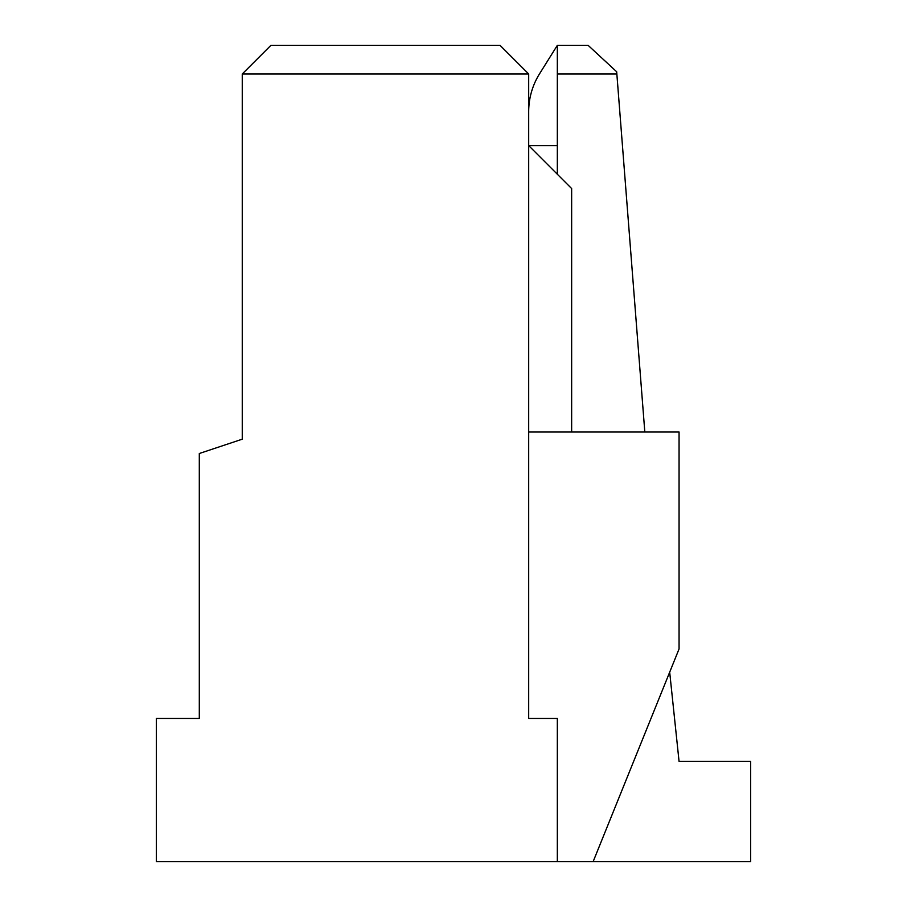 <?xml version="1.0" encoding="UTF-8"?>
<svg xmlns="http://www.w3.org/2000/svg" width="907" height="907" viewBox="0 0 907 907"><rect width="100%" height="100%" fill="white"/><g stroke="black" fill="none" stroke-linecap="round" stroke-linejoin="round"><path stroke-width="1.36" d="M669.683 672.189L679.06 761.404L750.667 761.404L750.667 861.65L593.133 861.65L679.06 648.97L679.06 432.015L528.69 432.015M557.329 718.435L528.69 718.435L557.329 718.435L557.329 861.65L156.333 861.65L156.333 718.435L199.302 718.435L199.302 453.5L242.26 439.181L242.26 396.212M528.69 718.435L528.69 73.989L242.26 73.989L242.26 439.181M644.82 432.015L616.851 73.989L557.329 73.989L557.329 174.235L557.329 145.596L528.69 145.596L571.648 188.565L571.648 432.015M593.133 861.65L557.329 861.65M557.329 73.989L557.329 45.35L588.121 45.35L616.681 71.766L616.851 73.989M528.69 73.989L500.04 45.35L270.91 45.35L242.26 73.989M557.329 45.35L539.563 73.773A71.608 71.608 0 0 0 528.69 111.72"/></g></svg>
